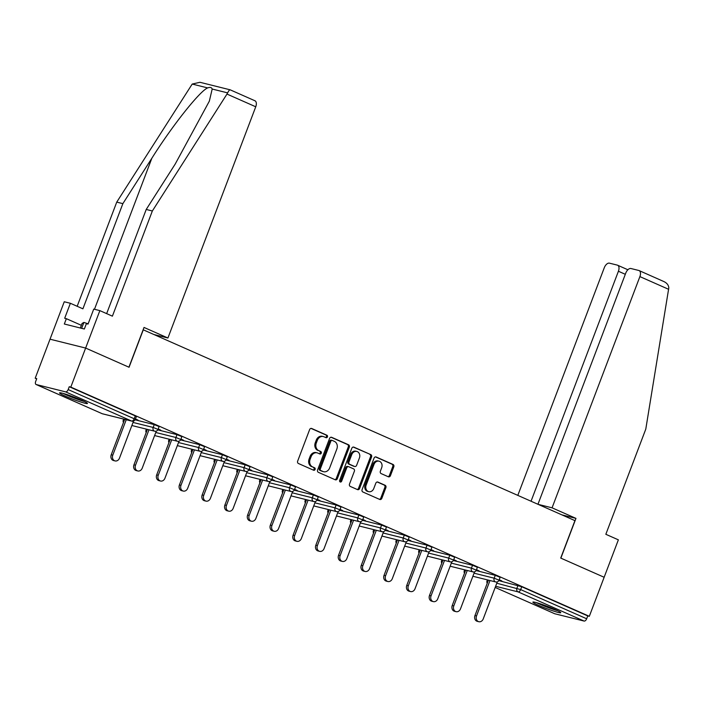 <?xml version="1.0" encoding="UTF-8"?>
<svg xmlns="http://www.w3.org/2000/svg" width="704" height="704" viewBox="0 0 704 704"><rect width="100%" height="100%" fill="white"/><g stroke="black" fill="none" stroke-linecap="round" stroke-linejoin="round"><path stroke-width="1.06" d="M327.448 436.885A1.311 1.091 104 0 0 326.911 435.222L311.714 428.498A1.874 1.558 104 0 0 309.619 429.616L297.66 461.12A1.874 1.558 104 0 0 298.426 463.496L313.623 470.219A1.311 1.091 104 0 0 314.556 467.764L312.585 466.902A6.01 4.981 104 0 1 310.138 459.272L311.133 456.65A6.01 4.981 104 0 1 317.161 452.839A6.01 4.981 104 0 1 317.838 453.077L319.801 453.948A1.311 1.091 104 0 0 320.734 451.493L318.762 450.622A6.01 4.981 104 0 1 316.316 443.001L317.31 440.378A6.01 4.981 104 0 1 323.347 436.568A6.01 4.981 104 0 1 324.016 436.797L325.987 437.668A1.311 1.091 104 0 0 327.448 436.885M325.521 437.466A1.311 1.091 104 0 0 325.873 434.966L311.036 428.402M313.157 470.017A1.311 1.091 104 0 0 313.518 467.509L312.585 466.902M319.343 453.737A1.311 1.091 104 0 0 319.695 451.238L318.762 450.622M554.919 609.435A14.925 1.188 -159.2 0 0 540.619 603.935A14.925 1.188 -159.2 0 0 532.875 602.122A14.925 1.188 -159.2 0 0 538.727 605.405A14.925 1.188 -159.2 0 0 553.027 610.896A14.925 1.188 -159.2 0 0 560.771 612.718A14.925 1.188 -159.2 0 0 554.919 609.435M81.585 400.198A14.925 1.188 -159.2 0 0 67.285 394.698A14.925 1.188 -159.2 0 0 59.541 392.885A14.925 1.188 -159.2 0 0 65.393 396.167A14.925 1.188 -159.2 0 0 79.693 401.658A14.925 1.188 -159.2 0 0 87.446 403.48A14.925 1.188 -159.2 0 0 81.585 400.198M388.353 476.784A1.874 1.558 104 0 0 390.447 475.666L393.8 466.831A1.874 1.558 104 0 0 393.034 464.446L376.156 456.993A1.874 1.558 104 0 0 374.062 458.11L362.102 489.606A1.874 1.558 104 0 0 362.868 491.982L379.746 499.444A1.874 1.558 104 0 0 381.841 498.326L385.889 487.652A1.874 1.558 104 0 0 385.123 485.276L377.907 482.082A1.874 1.558 104 0 0 375.813 483.199L373.798 488.488A5.025 4.162 104 0 1 368.755 491.674A5.025 4.162 104 0 1 366.142 485.109L374.018 464.376A5.025 4.162 104 0 1 379.06 461.19A5.025 4.162 104 0 1 381.674 467.755L380.362 471.214A1.874 1.558 104 0 0 381.128 473.59L388.353 476.784M106.647 313.632L146.221 209.458L152.346 210.989L112.394 316.166L99.854 310.622L93.729 309.1L88.044 324.078L86.381 323.664L84.348 329.006L64.319 324.016L66.352 318.674L64.689 318.261L70.374 303.283L64.249 301.761L50.028 339.196L85.633 348.066L129.061 367.259L143.282 329.824L574.939 520.634L560.718 558.07L604.146 577.271L589.318 616.308L70.805 387.103L69.247 386.716L68.165 389.567L134.182 418.748L135.265 415.897L69.247 386.716M36.212 384.534L102.23 413.723L131.604 421.036L65.595 391.855L36.212 384.534A2.869 1.584 -66.2 0 1 36.071 384.49A2.869 1.584 -66.2 0 1 35.675 381.471L36.758 378.62L35.2 378.233L50.028 339.196L85.633 348.066L70.805 387.103M349.316 447.163A1.874 1.558 104 0 0 348.55 444.787L331.672 437.325A1.874 1.558 104 0 0 329.578 438.442L317.61 469.938A1.874 1.558 104 0 0 318.375 472.322L335.254 479.785A1.874 1.558 104 0 0 337.348 478.667L349.316 447.163L348.278 446.908A1.874 1.558 104 0 0 347.512 444.523L330.986 437.219M353.918 447.154L370.797 454.617A1.874 1.558 104 0 1 371.562 457.002L359.594 488.497A1.874 1.558 104 0 1 357.5 489.614L350.275 486.42A1.874 1.558 104 0 1 349.51 484.035L354.358 471.266A1.874 1.558 104 0 0 353.593 468.882L348.806 466.761A1.874 1.558 104 0 0 346.711 467.878L341.66 481.184A1.311 1.091 104 0 1 339.654 480.295L351.815 448.272A1.874 1.558 104 0 1 353.918 447.154L353.487 447.049M65.595 391.855A2.869 1.584 -66.2 0 0 68.165 389.567M589.318 616.308L587.761 615.921L586.67 618.772A2.869 1.584 113.8 0 1 584.1 621.06L554.726 613.747A2.869 1.584 113.8 0 1 554.576 613.694A2.869 1.584 113.8 0 1 554.444 613.624M36.661 378.884L35.2 378.233M135.362 419.232L136.629 419.487M136.532 419.742L138.09 420.13L135.458 418.968M498.837 580.615L521.743 586.74L520.661 589.591L586.67 618.772M587.761 615.921L521.743 586.74M135.265 415.897L136.391 416.53L135.309 419.382L134.182 418.748A2.869 1.584 -66.2 0 1 131.604 421.036A2.869 2.376 104 0 0 131.93 421.15A2.869 2.869 0 0 0 135.309 419.382M495.264 575.335L500.13 577.324L499.048 580.175L494.182 578.186L495.264 575.335L476.106 570.566M472.534 565.286L477.4 567.274L476.318 570.126L471.451 568.137L472.534 565.286L453.367 560.516M449.794 555.236L454.661 557.225L453.578 560.076L448.712 558.087L449.794 555.236L430.637 550.466M427.064 545.186L431.93 547.175L430.848 550.026L425.982 548.038L427.064 545.186L407.906 540.417M404.325 535.137L409.2 537.126L408.118 539.977L403.242 537.988L404.325 535.137L385.167 530.367M381.594 525.087L386.461 527.076L385.378 529.927L380.512 527.938L381.594 525.087L362.437 520.318M358.864 515.038L363.73 517.026L362.648 519.878L357.782 517.889L358.864 515.038L339.698 510.268M336.125 504.988L340.991 506.977L339.909 509.828L335.042 507.839L336.125 504.988L316.967 500.218M313.394 494.938L318.261 496.927L317.178 499.778L312.312 497.79L313.394 494.938L294.237 490.169M290.655 484.889L295.53 486.878L294.448 489.729L289.573 487.74L290.655 484.889L271.498 480.119M267.925 474.839L272.791 476.828L271.709 479.679L266.842 477.69L267.925 474.839L248.767 470.07M245.194 464.79L250.061 466.778L248.978 469.63L244.103 467.641L245.194 464.79L226.028 460.02M222.455 454.74L227.322 456.729L226.239 459.58L221.373 457.591L222.455 454.74L203.298 449.97M199.725 444.69L204.591 446.679L203.509 449.53L198.642 447.542L199.725 444.69L180.567 439.921M176.986 434.641L181.861 436.63L180.778 439.481L175.903 437.492L176.986 434.641L157.828 429.871M154.255 424.591L159.122 426.58L158.039 429.431L153.173 427.442L154.255 424.591L135.098 419.822M158.101 429.282L160.82 430.179L158.198 429.018M180.831 439.331L183.55 440.229L180.928 439.067M203.57 449.381L206.29 450.278L203.667 449.117M226.301 459.43L229.02 460.328L226.398 459.166M249.031 469.48L251.759 470.378L249.128 469.216M271.77 479.53L274.49 480.427L271.867 479.266M294.501 489.579L297.22 490.477L294.598 489.315M317.24 499.629L319.959 500.526L317.337 499.365M339.97 509.678L342.69 510.576L340.067 509.414M362.701 519.728L365.429 520.626L362.806 519.464M385.44 529.778L388.159 530.675L385.537 529.514M408.17 539.827L410.89 540.725L408.267 539.563M430.91 549.877L433.629 550.774L431.006 549.613M453.64 559.926L456.359 560.824L453.737 559.662M476.37 569.976L479.098 570.874L476.476 569.712M499.11 580.026L501.829 580.923L499.206 579.762M323.347 436.568L322.309 436.313A6.01 4.981 104 0 0 316.272 440.114L317.31 440.378M317.733 450.366A6.01 4.981 104 0 1 315.278 442.746L316.272 440.114M317.161 452.839L316.122 452.584A6.01 4.981 104 0 0 310.094 456.394L311.133 456.65M311.546 466.638A6.01 4.981 104 0 1 309.1 459.017L310.094 456.394M334.902 479.626A1.874 1.558 104 0 0 336.31 478.403L348.278 446.908M332.314 440.466A1.311 1.091 104 0 0 330.845 441.25L320.346 468.899A1.311 1.091 104 0 0 320.883 470.562L322.951 471.486A6.01 4.981 104 0 0 323.629 471.715A6.01 4.981 104 0 0 329.657 467.905L336.838 449.011A6.01 4.981 104 0 0 334.391 441.382L332.314 440.466M331.276 440.211A1.311 1.091 104 0 0 329.806 440.994L330.845 441.25M323.629 471.715L322.59 471.451A6.01 4.981 104 0 1 321.922 471.222L319.845 470.307A1.311 1.091 104 0 1 319.308 468.644L329.806 440.994M353.232 447.058L370.797 454.617M357.148 489.456A1.874 1.558 104 0 0 358.556 488.242L370.524 456.738A1.874 1.558 104 0 0 369.758 454.362M347.767 466.506A1.874 1.558 104 0 0 345.673 467.623L340.622 480.92L341.66 481.184M339.865 481.721A1.311 1.091 104 0 0 340.622 480.92M359.401 458.014A5.025 4.162 104 0 0 356.787 451.44A5.025 4.162 104 0 0 351.745 454.626L348.973 461.93A1.874 1.558 104 0 0 349.738 464.314L354.526 466.435A1.874 1.558 104 0 0 356.62 465.318L359.401 458.014M356.787 451.44L355.749 451.185A5.025 4.162 104 0 0 350.706 454.37L351.745 454.626M353.918 466.286A1.874 1.558 104 0 1 353.487 466.171L348.7 464.059A1.874 1.558 104 0 1 347.934 461.674L350.706 454.37M379.06 461.19L378.022 460.935A5.025 4.162 104 0 0 372.979 464.112L374.018 464.376M368.755 491.674L367.717 491.418A5.025 4.162 104 0 1 365.103 484.854L372.979 464.112M379.386 499.294A1.874 1.558 104 0 0 380.802 498.071L384.859 487.397A1.874 1.558 104 0 0 384.094 485.012L377.221 481.976M387.992 476.626A1.874 1.558 104 0 0 389.409 475.411L392.762 466.576A1.874 1.558 104 0 0 391.996 464.191L375.478 456.887M111.223 454.775L112.781 455.162A4.4 3.652 104 0 0 115.069 460.918L113.511 460.53A4.4 3.652 -76 0 1 111.223 454.775L124.678 419.338M115.069 460.918A4.4 3.652 104 0 0 119.486 458.128L133.558 421.08M112.781 455.162L126.236 419.734M133.954 464.825L135.511 465.212A4.4 3.652 104 0 0 137.799 470.967L136.242 470.58A4.4 3.652 -76 0 1 133.954 464.825L147.418 429.387M137.799 470.967A4.4 3.652 104 0 0 142.217 468.178L156.288 431.13M135.511 465.212L148.975 429.783M156.693 474.874L158.25 475.262A4.4 3.652 104 0 0 160.538 481.017L158.981 480.63A4.4 3.652 -76 0 1 156.693 474.874L170.148 439.437M160.538 481.017A4.4 3.652 104 0 0 164.947 478.227L179.027 441.179M158.25 475.262L171.706 439.833M179.423 484.924L180.981 485.311A4.4 3.652 104 0 0 183.269 491.066L181.711 490.679A4.4 3.652 -76 0 1 179.423 484.924L192.887 449.486M183.269 491.066A4.4 3.652 104 0 0 187.686 488.277L201.758 451.229M180.981 485.311L194.445 449.882M202.154 494.974L203.711 495.361A4.4 3.652 104 0 0 205.999 501.116L204.442 500.729A4.4 3.652 -76 0 1 202.154 494.974L215.618 459.536M205.999 501.116A4.4 3.652 104 0 0 210.417 498.326L224.497 461.278M203.711 495.361L217.175 459.932M224.893 505.023L226.45 505.41A4.4 3.652 104 0 0 228.738 511.166L227.181 510.778A4.4 3.652 -76 0 1 224.893 505.023L238.348 469.586M228.738 511.166A4.4 3.652 104 0 0 233.156 508.376L247.227 471.328M226.45 505.41L239.906 469.982M83.204 400.928A12.91 1.03 20.8 0 1 72.882 397.417A12.91 1.03 20.8 0 1 64.407 393.791M63.114 393.413A14.828 1.179 -159.2 0 0 72.714 397.514A14.828 1.179 -159.2 0 0 84.41 401.509M80.335 328.011L82.06 323.47L83.899 322.414L88.132 323.831M81.646 328.337L83.899 322.414M556.538 610.166A12.91 1.03 20.8 0 1 546.216 606.654A12.91 1.03 20.8 0 1 537.733 603.029M536.448 602.65A14.828 1.179 -159.2 0 0 546.049 606.751A14.828 1.179 -159.2 0 0 557.744 610.746M254.663 100.663A5.738 3.177 113.8 0 1 254.954 100.769A5.738 3.177 113.8 0 1 255.746 106.788L226.978 94.072L227.638 92.884C228.791 90.526 229.706 89.549 230.402 89.936M146.221 209.458L175.217 164.041L209.343 101.147L212.186 89.038C211.631 87.402 210.126 87.023 207.662 87.912C199.901 90.895 172.137 125.875 151.862 158.224L122.866 203.641L82.905 308.818L70.374 303.283M226.978 94.072L152.346 210.989M99.854 310.622L85.633 348.066L128.92 367.198L144.021 327.439L167.922 338.008L255.746 106.788M254.954 100.769L230.199 89.83L199.936 82.289L192.21 84.058L116.741 202.118L122.866 203.641M116.741 202.118L77.167 306.284M153.894 334.514L167.922 338.008M81.365 325.31L66.352 318.674M639.1 270.574L663.08 281.204C666.723 282.726 668.624 284.962 668.8 287.901L645.788 429.114L605.836 534.292L618.367 539.836L604.146 577.271L560.859 558.14L575.96 518.382L552.068 507.822L639.892 276.602A5.738 3.177 -66.2 0 0 639.1 270.574A5.738 3.177 -66.2 0 0 638.81 270.477L630.925 268.514A5.738 3.177 -66.2 0 0 625.777 273.082L537.953 504.284M552.068 507.822L538.041 504.328M625.319 274.305L618.411 271.251A5.738 3.177 -66.2 0 0 617.61 265.223A5.738 3.177 -66.2 0 0 617.329 265.126L609.435 263.164A5.738 3.177 -66.2 0 0 604.287 267.731L517.81 495.387M618.411 271.251L531.045 501.23M575.96 518.382L561.933 514.888M247.623 515.073L249.181 515.46A4.4 3.652 104 0 0 251.469 521.215L249.911 520.828A4.4 3.652 -76 0 1 247.623 515.073L261.087 479.635M251.469 521.215A4.4 3.652 104 0 0 255.886 518.426L269.958 481.378M249.181 515.46L262.645 480.031M270.362 525.122L271.92 525.51A4.4 3.652 104 0 0 274.208 531.265L272.65 530.878A4.4 3.652 -76 0 1 270.362 525.122L283.818 489.685M274.208 531.265A4.4 3.652 104 0 0 278.617 528.475L292.697 491.427M271.92 525.51L285.375 490.081M293.093 535.172L294.65 535.559A4.4 3.652 104 0 0 296.938 541.314L295.381 540.927A4.4 3.652 -76 0 1 293.093 535.172L306.557 499.734M296.938 541.314A4.4 3.652 104 0 0 301.356 538.525L315.427 501.477M294.65 535.559L308.114 500.13M315.823 545.222L317.381 545.609A4.4 3.652 104 0 0 319.669 551.364L318.111 550.977A4.4 3.652 -76 0 1 315.823 545.222L329.287 509.784M319.669 551.364A4.4 3.652 104 0 0 324.086 548.574L338.166 511.526M317.381 545.609L330.845 510.18M338.562 555.271L340.12 555.658A4.4 3.652 104 0 0 342.408 561.414L340.85 561.026A4.4 3.652 -76 0 1 338.562 555.271L352.018 519.834M342.408 561.414A4.4 3.652 104 0 0 346.826 558.624L360.897 521.576M340.12 555.658L353.575 520.23M361.293 565.321L362.85 565.708A4.4 3.652 104 0 0 365.138 571.463L363.581 571.076A4.4 3.652 -76 0 1 361.293 565.321L374.757 529.883M365.138 571.463A4.4 3.652 104 0 0 369.556 568.674L383.627 531.626M362.85 565.708L376.314 530.279M384.032 575.37L385.59 575.758A4.4 3.652 104 0 0 387.878 581.513L386.32 581.126A4.4 3.652 -76 0 1 384.032 575.37L397.487 539.933M387.878 581.513A4.4 3.652 104 0 0 392.286 578.723L406.366 541.675M385.59 575.758L399.045 540.329M406.762 585.42L408.32 585.807A4.4 3.652 104 0 0 410.608 591.562L409.05 591.175A4.4 3.652 -76 0 1 406.762 585.42L420.226 549.982M410.608 591.562A4.4 3.652 104 0 0 415.026 588.773L429.097 551.725M408.32 585.807L421.784 550.378M429.493 595.47L431.05 595.857A4.4 3.652 104 0 0 433.338 601.612L431.79 601.225A4.4 3.652 -76 0 1 429.493 595.47L442.957 560.032M433.338 601.612A4.4 3.652 104 0 0 437.756 598.822L451.836 561.774M431.05 595.857L444.514 560.428M452.232 605.519L453.79 605.906A4.4 3.652 104 0 0 456.078 611.662L454.52 611.274A4.4 3.652 -76 0 1 452.232 605.519L465.687 570.082M456.078 611.662A4.4 3.652 104 0 0 460.495 608.872L474.566 571.824M453.79 605.906L467.245 570.478M474.962 615.569L476.52 615.956A4.4 3.652 104 0 0 478.808 621.711L477.25 621.324A4.4 3.652 -76 0 1 474.962 615.569L488.426 580.131M478.808 621.711A4.4 3.652 104 0 0 483.226 618.922L497.297 581.874M476.52 615.956L489.984 580.527M325.873 434.966L326.911 435.222M313.518 467.509L314.556 467.764M319.695 451.238L320.734 451.493M101.957 413.6A2.869 1.584 -66.2 0 0 102.089 413.67A2.869 1.584 -66.2 0 0 102.23 413.723A2.869 2.376 104 0 0 102.555 413.829L131.93 421.15M584.1 621.06L518.082 591.879L495.625 586.282M554.576 613.694L495.185 587.444L554.726 613.747M496.786 583.229L520.661 589.591A2.869 1.584 113.8 0 1 518.082 591.879A2.869 2.376 -76 0 1 516.912 588.236L517.994 585.385M124.142 419.206L123.798 420.13L124.335 420.262M133.038 422.435L153.173 427.442A2.869 2.376 -76 0 0 154.343 431.086A2.869 2.376 104 0 0 154.66 431.2A2.869 2.869 0 0 0 158.039 429.431M123.649 422.057A2.869 2.376 -76 0 1 123.798 420.13L123.297 420.077A2.869 2.869 0 0 0 123.482 422.506M146.881 429.255L146.529 430.179L147.066 430.311M155.778 432.485L175.903 437.492A2.869 2.376 -76 0 0 177.074 441.135A2.869 2.376 104 0 0 177.399 441.25A2.869 2.869 0 0 0 180.778 439.481M169.611 439.305L169.259 440.229L169.805 440.361M178.508 442.534L198.642 447.542A2.869 2.376 -76 0 0 199.813 451.185A2.869 2.376 104 0 0 200.13 451.299A2.869 2.869 0 0 0 203.509 449.53M192.35 449.354L191.998 450.278L192.535 450.41M201.247 452.584L221.373 457.591A2.869 2.376 -76 0 0 222.543 461.234A2.869 2.376 104 0 0 222.869 461.349A2.869 2.869 0 0 0 226.239 459.58M215.081 459.404L214.729 460.328L215.266 460.46M223.978 462.634L244.103 467.641A2.869 2.376 -76 0 0 245.274 471.284A2.869 2.376 104 0 0 245.599 471.398A2.869 2.869 0 0 0 248.978 469.63M237.811 469.454L237.468 470.378L238.005 470.51M246.708 472.683L266.842 477.69A2.869 2.376 -76 0 0 268.013 481.334A2.869 2.376 104 0 0 268.33 481.448A2.869 2.869 0 0 0 271.709 479.679M260.55 479.503L260.198 480.427L260.735 480.559M269.447 482.733L289.573 487.74A2.869 2.376 -76 0 0 290.743 491.383A2.869 2.376 104 0 0 291.069 491.498A2.869 2.869 0 0 0 294.448 489.729M283.281 489.553L282.929 490.477L283.474 490.609M292.178 492.782L312.312 497.79A2.869 2.376 -76 0 0 313.482 501.433A2.869 2.376 104 0 0 313.799 501.547A2.869 2.869 0 0 0 317.178 499.778M306.02 499.602L305.668 500.526L306.205 500.658M314.917 502.832L335.042 507.839A2.869 2.376 -76 0 0 336.213 511.482A2.869 2.376 104 0 0 336.538 511.597A2.869 2.869 0 0 0 339.909 509.828M328.75 509.652L328.398 510.576L328.935 510.708M337.647 512.882L357.782 517.889A2.869 2.376 -76 0 0 358.943 521.532A2.869 2.376 104 0 0 359.269 521.646A2.869 2.869 0 0 0 362.648 519.878M351.481 519.702L351.138 520.626L351.674 520.758M360.378 522.931L380.512 527.938A2.869 2.376 -76 0 0 381.682 531.582A2.869 2.376 104 0 0 381.999 531.696A2.869 2.869 0 0 0 385.378 529.927M374.22 529.751L373.868 530.675L374.405 530.807M383.117 532.981L403.242 537.988A2.869 2.376 -76 0 0 404.413 541.631A2.869 2.376 104 0 0 404.738 541.746A2.869 2.869 0 0 0 408.118 539.977M396.95 539.801L396.598 540.725L397.144 540.857M405.847 543.03L425.982 548.038A2.869 2.376 -76 0 0 427.152 551.681A2.869 2.376 104 0 0 427.469 551.795A2.869 2.869 0 0 0 430.848 550.026M419.69 549.85L419.338 550.774L419.874 550.906M428.586 553.08L448.712 558.087A2.869 2.376 -76 0 0 449.882 561.73A2.869 2.376 104 0 0 450.208 561.845A2.869 2.869 0 0 0 453.578 560.076M442.42 559.9L442.068 560.824L442.605 560.956M451.317 563.13L471.451 568.137A2.869 2.376 -76 0 0 472.613 571.78A2.869 2.376 104 0 0 472.938 571.894A2.869 2.869 0 0 0 476.318 570.126M465.15 569.95L464.807 570.874L465.344 571.006M474.047 573.179L494.182 578.186A2.869 2.376 -76 0 0 495.352 581.83A2.869 2.376 104 0 0 495.678 581.944A2.869 2.869 0 0 0 499.048 580.175M487.89 579.999L487.538 580.923L488.074 581.055M146.388 432.106A2.869 2.376 -76 0 1 146.529 430.179L146.036 430.126A2.869 2.869 0 0 0 146.212 432.555M169.118 442.156A2.869 2.376 -76 0 1 169.259 440.229L168.766 440.176A2.869 2.869 0 0 0 168.951 442.605M191.849 452.206A2.869 2.376 -76 0 1 191.998 450.278L191.497 450.226A2.869 2.869 0 0 0 191.682 452.654M214.588 462.255A2.869 2.376 -76 0 1 214.729 460.328L214.236 460.275A2.869 2.869 0 0 0 214.421 462.704M237.318 472.305A2.869 2.376 -76 0 1 237.468 470.378L236.966 470.325A2.869 2.869 0 0 0 237.151 472.754M260.058 482.354A2.869 2.376 -76 0 1 260.198 480.427L259.706 480.374A2.869 2.869 0 0 0 259.882 482.803M282.788 492.404A2.869 2.376 -76 0 1 282.929 490.477L282.436 490.424A2.869 2.869 0 0 0 282.621 492.853M305.518 502.454A2.869 2.376 -76 0 1 305.668 500.526L305.166 500.474A2.869 2.869 0 0 0 305.351 502.902M328.258 512.503A2.869 2.376 -76 0 1 328.398 510.576L327.906 510.523A2.869 2.869 0 0 0 328.09 512.952M350.988 522.553A2.869 2.376 -76 0 1 351.138 520.626L350.636 520.573A2.869 2.869 0 0 0 350.821 523.002M373.727 532.602A2.869 2.376 -76 0 1 373.868 530.675L373.375 530.622A2.869 2.869 0 0 0 373.551 533.051M396.458 542.652A2.869 2.376 -76 0 1 396.598 540.725L396.106 540.672A2.869 2.869 0 0 0 396.29 543.101M419.188 552.702A2.869 2.376 -76 0 1 419.338 550.774L418.836 550.722A2.869 2.869 0 0 0 419.021 553.15M441.927 562.751A2.869 2.376 -76 0 1 442.068 560.824L441.575 560.771A2.869 2.869 0 0 0 441.76 563.2M464.658 572.801A2.869 2.376 -76 0 1 464.807 570.874L464.306 570.821A2.869 2.869 0 0 0 464.49 573.25M487.397 582.85A2.869 2.376 -76 0 1 487.538 580.923L487.045 580.87A2.869 2.869 0 0 0 487.221 583.299M315.278 442.746L316.316 443.001M309.1 459.017L310.138 459.272M336.31 478.403L337.348 478.667M347.512 444.523L348.55 444.787M319.308 468.644L320.346 468.899M319.845 470.307L320.883 470.562M321.922 471.222L322.951 471.486M370.524 456.738L371.562 457.002M358.556 488.242L359.594 488.497M345.673 467.623L346.711 467.878M347.934 461.674L348.973 461.93M348.7 464.059L349.738 464.314M353.487 466.171L354.526 466.435M365.103 484.854L366.142 485.109M384.094 485.012L385.123 485.276M384.859 487.397L385.889 487.652M380.802 498.071L381.841 498.326M391.996 464.191L393.034 464.446M392.762 466.576L393.8 466.831M389.409 475.411L390.447 475.666M227.638 92.884L212.186 89.038M207.662 87.912L192.21 84.058M94.477 309.285L151.862 158.224M668.659 289.318L639.892 276.602M36.071 384.49L102.089 413.67A2.869 2.869 0 0 0 102.555 413.829M123.675 419.091L123.297 420.077M131.868 425.515L154.66 431.2M146.406 429.141L146.036 430.126M154.607 435.565L177.399 441.25M169.136 439.19L168.766 440.176M177.338 445.614L200.13 451.299M191.875 449.24L191.497 450.226M200.068 455.664L222.869 461.349M214.606 459.29L214.236 460.275M222.807 465.714L245.599 471.398M237.345 469.339L236.966 470.325M245.538 475.763L268.33 481.448M260.075 479.389L259.706 480.374M268.277 485.813L291.069 491.498M282.806 489.438L282.436 490.424M291.007 495.862L313.799 501.547M305.545 499.488L305.166 500.474M313.738 505.912L336.538 511.597M328.275 509.538L327.906 510.523M336.477 515.962L359.269 521.646M351.014 519.587L350.636 520.573M359.207 526.011L381.999 531.696M373.745 529.637L373.375 530.622M381.946 536.061L404.738 541.746M396.475 539.686L396.106 540.672M404.677 546.11L427.469 551.795M419.214 549.736L418.836 550.722M427.407 556.16L450.208 561.845M441.945 559.786L441.575 560.771M450.146 566.21L472.938 571.894M464.684 569.835L464.306 570.821M472.877 576.259L495.678 581.944M487.414 579.885L487.045 580.87M331.126 440.158L332.165 440.422M347.556 466.435L348.594 466.69M353.698 466.25L354.737 466.506M617.61 265.223L627.88 269.764"/></g></svg>
